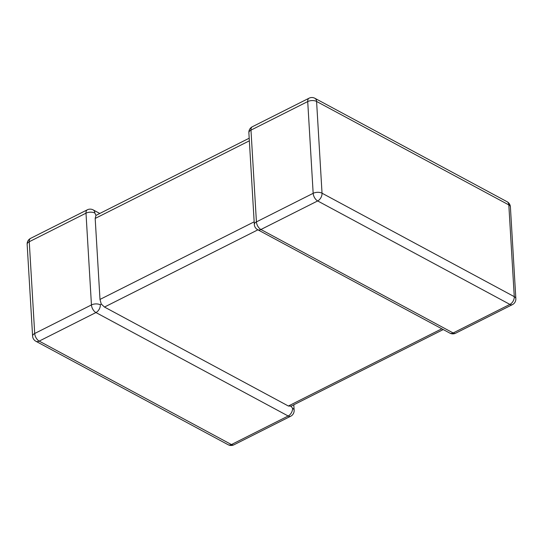 <?xml version="1.0" encoding="UTF-8"?>
<svg xmlns="http://www.w3.org/2000/svg" width="543" height="543" viewBox="0 0 543 543"><rect width="100%" height="100%" fill="white"/><g stroke="black" fill="none" stroke-linecap="round" stroke-linejoin="round"><path stroke-width="0.81" d="M101.236 303.999L100.312 304.806A6.285 4.134 118.3 0 1 95.941 312.551L39.198 341.113L231.433 444.561L288.17 415.999A6.285 4.134 -61.7 0 0 292.548 408.261L291.028 406.137L288.374 406.021L104.487 307.053L101.236 303.999L99.993 299.431L95.181 218.435L95.968 215.395L249.196 138.214M99.756 213.44L93.145 209.883A6.285 4.134 -61.7 0 1 94.862 213.06L95.968 215.395M35.899 341.269A6.285 4.134 -61.7 0 0 39.198 341.113A6.285 3.455 63.3 0 1 34.704 333.49A6.285 3.244 176.6 0 0 32.6 336.103A6.285 6.285 0 0 0 35.899 341.269L228.135 444.724A6.285 4.134 118.3 0 0 231.433 444.561A6.285 3.455 63.3 0 0 233.938 444.805L290.681 416.243A6.285 3.455 63.3 0 1 288.17 415.999L95.941 312.551A6.285 3.455 63.3 0 1 91.448 304.928L85.998 213.175L29.254 241.737L34.704 333.49L91.448 304.928A6.285 3.244 176.6 0 1 100.312 304.806M293.804 404.786L294.13 410.25A6.285 3.244 176.6 0 0 292.548 408.261M248.87 132.75L254.321 224.497A6.285 3.244 176.6 0 1 256.425 221.883A6.285 3.455 -116.7 0 0 260.918 229.506A6.285 4.134 118.3 0 1 257.62 229.662L449.855 333.117A6.285 4.134 -61.7 0 0 453.154 332.961L509.891 304.399L317.662 200.944L260.918 229.506L453.154 332.961A6.285 3.455 -116.7 0 0 455.658 333.198L512.402 304.637A6.285 3.455 -116.7 0 1 509.891 304.399A6.285 4.134 118.3 0 0 514.269 296.654L508.818 204.908L316.583 101.453L322.033 193.206L514.269 296.654A6.285 3.244 176.6 0 1 515.85 298.65L510.4 206.897A6.285 3.244 176.6 0 0 508.818 204.908A6.285 4.134 118.3 0 0 507.101 201.731L314.865 98.276A6.285 6.285 0 0 0 309.062 98.195L252.319 126.757A6.285 6.285 0 0 0 248.87 132.75A6.285 3.244 176.6 0 1 250.975 130.13L256.425 221.883L313.168 193.322L307.718 101.568L250.975 130.13A6.285 3.455 -116.7 0 1 252.319 126.757M99.993 299.431L254.165 221.829M249.352 140.827L95.181 218.435M288.374 406.021L441.805 328.786M257.911 229.825L104.487 307.053M309.062 98.195A6.285 3.455 -116.7 0 0 307.718 101.568A6.285 3.244 176.6 0 1 316.583 101.453A6.285 4.134 -61.7 0 0 314.865 98.276M322.033 193.206A6.285 3.244 176.6 0 0 313.168 193.322A6.285 3.455 -116.7 0 0 317.662 200.944A6.285 4.134 -61.7 0 0 322.033 193.206M30.598 238.363A6.285 3.455 63.3 0 0 29.254 241.737A6.285 3.244 176.6 0 0 27.15 244.35A6.285 6.285 0 0 1 30.598 238.363L87.342 209.802A6.285 3.455 63.3 0 0 85.998 213.175A6.285 3.244 176.6 0 1 94.862 213.06M510.4 206.897A6.285 6.285 0 0 0 507.101 201.731M512.402 304.637A6.285 6.285 0 0 0 515.85 298.65M254.321 224.497A6.285 6.285 0 0 0 257.62 229.662M449.855 333.117A6.285 6.285 0 0 0 455.658 333.198M32.6 336.103L27.15 244.35M228.135 444.724A6.285 6.285 0 0 0 233.938 444.805M93.145 209.883A6.285 6.285 0 0 0 87.342 209.802M290.681 416.243A6.285 6.285 0 0 0 294.13 410.25M443.244 329.56L290.776 406.313"/></g></svg>
